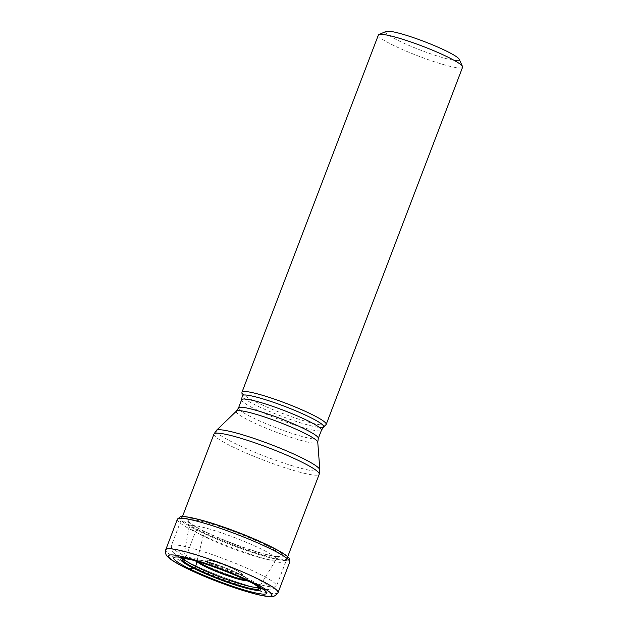 <?xml version="1.0" encoding="UTF-8"?>
<svg xmlns="http://www.w3.org/2000/svg" width="628" height="628" viewBox="0 0 628 628"><rect width="100%" height="100%" fill="white"/><g stroke="black" fill="none" stroke-linecap="round" stroke-linejoin="round"><path stroke-width="0.47" stroke-dasharray="3.14 2.35" d="M289.131 558.339A58.859 6.971 20.9 0 1 258.987 554.43A58.859 6.971 20.9 0 1 197.051 529.969A129.792 83.014 116.6 0 1 198.424 529.938L201.69 530.008L203.26 530.919C203.668 533.753 203.645 535.456 203.182 536.022L196.862 561.565M180.338 516.789A58.859 6.971 -159.1 0 0 197.051 529.969L196.917 530.056A59.008 6.987 -159.1 0 0 259.199 554.634A59.008 6.987 -159.1 0 0 289.186 558.418M270.236 546.289L255.753 539.515A52.108 6.17 -159.1 0 1 267.771 545.135A52.108 6.17 20.9 0 1 266.696 554.563A52.108 6.17 20.9 0 1 201.69 530.008A52.108 6.17 -159.1 0 1 199.578 528.933L193.652 525.612A49.329 5.84 -159.1 0 0 203.26 530.919A49.329 5.84 20.9 0 0 273.329 556.031L266.696 554.563M255.753 539.515A52.108 6.17 -159.1 0 0 217.759 525.008A52.108 6.17 -159.1 0 0 199.578 528.933M195.002 560.631L193.707 560.302A42.79 5.063 -159.1 0 1 247.785 580.649A42.79 5.063 20.9 0 1 250.156 581.858L248.978 581.245A41.079 4.867 20.9 0 0 246.804 580.131A41.079 4.867 -159.1 0 0 195.002 560.631A41.079 4.867 -159.1 0 0 191.485 559.799M248.978 581.245A41.079 4.867 20.9 0 1 252.158 582.972M326.034 424.646A45.083 5.338 20.9 0 1 299.038 419.269A45.083 5.338 20.9 0 1 255.502 401.771A45.083 5.338 20.9 0 1 241.937 392.531M378.362 35.058A45.083 5.338 -159.1 0 0 391.896 44.596A45.083 5.338 -159.1 0 0 451.469 66.662A45.083 5.338 -159.1 0 0 462.593 67.227M386.142 31.4A39.399 4.663 -159.1 0 0 397.508 40.153A39.399 4.663 -159.1 0 0 449.577 59.432A39.399 4.663 -159.1 0 0 459.233 59.315M185.103 567.555A4.734 3.03 116.6 0 1 183.776 562.476L195.426 531.979A2.842 1.813 116.6 0 1 196.917 530.056A59.008 6.987 -159.1 0 1 180.244 516.813M278.047 592.644A60.107 7.12 20.9 0 1 243.272 586.277A60.107 7.12 20.9 0 1 183.776 562.476A60.107 7.12 20.9 0 1 165.737 549.759M177.379 519.262A60.107 7.12 -159.1 0 0 195.426 531.979A60.107 7.12 -159.1 0 0 254.921 555.78A60.107 7.12 -159.1 0 0 289.689 562.146M199.17 519.537A56.881 6.735 -159.1 0 0 198.424 529.938A56.881 6.735 20.9 0 0 272.277 557.46A56.881 6.735 20.9 0 0 273.266 547.828M265.817 545.237A49.329 5.84 -159.1 0 0 206.486 522.582A49.329 5.84 -159.1 0 0 193.652 525.612L189.083 521.954C189.578 522.669 189.224 527.073 189.161 526.272A46.613 5.519 -159.1 0 0 203.182 536.022A46.613 5.519 20.9 0 0 248.908 554.343A46.613 5.519 20.9 0 0 276.234 559.524L279.17 556.353L273.329 556.031A49.329 5.84 20.9 0 0 265.817 545.237M183.8 558.857A40.585 4.804 -159.1 0 1 183.502 557.994L183.015 559.006A40.922 4.843 -159.1 0 1 208.315 564.431A40.922 4.843 -159.1 0 1 246.757 579.958A40.922 4.843 20.9 0 1 258.987 588.004L259.309 586.945A40.585 4.804 20.9 0 0 247.181 578.247A40.585 4.804 -159.1 0 0 206.573 562.036A40.585 4.804 -159.1 0 0 183.502 557.994L189.161 526.272A46.613 5.519 -159.1 0 1 215.742 530.966A46.613 5.519 -159.1 0 1 262.292 549.555A46.613 5.519 20.9 0 1 276.234 559.524L259.309 586.945A40.585 4.804 20.9 0 1 258.508 587.392M255.808 584.864L250.156 581.858A42.79 5.063 20.9 0 1 252.982 583.388M187.497 558.779L193.707 560.302A42.79 5.063 -159.1 0 0 190.59 559.564M213.96 434.074A56.324 6.673 -159.1 0 0 230.869 445.99A56.324 6.673 -159.1 0 0 230.923 446.013A56.324 6.673 -159.1 0 0 286.651 468.3A56.324 6.673 -159.1 0 0 319.197 474.258M259.615 574.11A56.324 6.673 20.9 0 1 276.516 586.026A56.324 6.673 20.9 0 1 243.97 580.068A56.324 6.673 20.9 0 1 188.235 557.782A56.324 6.673 20.9 0 1 188.188 557.758A56.324 6.673 20.9 0 1 171.287 545.842A56.324 6.673 20.9 0 1 203.833 551.8A56.324 6.673 20.9 0 1 259.568 574.086A56.324 6.673 20.9 0 1 259.615 574.11M319.84 469.862A55.437 6.563 20.9 0 1 289.076 464.791A55.437 6.563 20.9 0 1 232.902 442.434A55.437 6.563 20.9 0 1 232.847 442.402A55.437 6.563 20.9 0 1 216.417 430.368M236.418 411.112A43.599 5.165 -159.1 0 0 249.3 420.564A43.599 5.165 -159.1 0 0 249.34 420.579A43.599 5.165 -159.1 0 0 293.543 438.179A43.599 5.165 -159.1 0 0 317.76 442.175M318.31 438.438A42.712 5.055 20.9 0 1 293.598 433.917A42.712 5.055 20.9 0 1 251.318 417A42.712 5.055 20.9 0 1 251.279 416.976A42.712 5.055 20.9 0 1 238.499 407.965M241.647 399.73A42.712 5.055 -159.1 0 0 254.419 408.742A42.712 5.055 -159.1 0 0 254.466 408.765A42.712 5.055 -159.1 0 0 296.746 425.682A42.712 5.055 -159.1 0 0 321.458 430.204M323.538 427.056A43.599 5.165 20.9 0 1 297.421 421.851A43.599 5.165 20.9 0 1 255.321 404.927A43.599 5.165 20.9 0 1 255.266 404.903A43.599 5.165 20.9 0 1 242.196 395.993M189.515 562.829A51.59 6.107 20.9 0 1 186.759 552.569A51.59 6.107 20.9 0 1 254.937 577.815A51.59 6.107 20.9 0 1 257.684 588.075A51.59 6.107 20.9 0 1 189.515 562.829M247.408 580.657A27.789 3.289 -159.1 0 0 239.849 574.353A27.789 3.289 -159.1 0 0 209.933 562.602A27.789 3.289 -159.1 0 0 196.564 561.236M245.03 579.542A25.787 3.054 -159.1 0 0 245.956 578.074A25.787 3.054 -159.1 0 0 238.734 573.654A25.787 3.054 -159.1 0 0 238.656 573.615A25.787 3.054 -159.1 0 0 199.366 560.286A25.787 3.054 -159.1 0 0 199.076 561.997M235.861 570.083A19.57 2.316 20.9 0 1 241.293 573.419A19.57 2.316 20.9 0 1 232.493 572.791A19.57 2.316 20.9 0 1 211 564.384A19.57 2.316 20.9 0 1 210.953 564.36A19.57 2.316 20.9 0 1 205.945 559.917A19.57 2.316 20.9 0 1 235.822 570.059A19.57 2.316 20.9 0 1 235.861 570.083M212.382 564.242A17.576 2.08 20.9 0 1 211.503 560.765A17.576 2.08 20.9 0 1 234.707 569.361A17.576 2.08 20.9 0 1 234.746 569.384A17.576 2.08 20.9 0 1 235.626 572.854A17.576 2.08 20.9 0 1 212.421 564.258A17.576 2.08 20.9 0 1 212.382 564.242M199.202 519.544L227.077 528.187L217.759 525.008M287.71 556.714L276.516 586.026L272.552 589.527C268.706 590.43 262.269 589.598 253.233 587.039C235.084 582.305 206.251 571.354 189.075 562.672C182.583 559.446 177.818 556.612 174.78 554.186L171.899 551.086L171.287 545.842L182.473 516.53M199.366 560.286C201.533 559.501 227.422 567.822 239.401 574.196C248.507 579.118 244.92 577.587 245.956 578.074L241.293 573.419L235.147 569.518C226.001 565.035 211.024 559.587 205.945 559.917L199.366 560.286"/><path stroke-width="0.94" d="M251.781 582.784A49.769 5.895 20.9 0 1 255.808 584.864A49.769 5.895 20.9 0 1 252.393 592.196A49.769 5.895 20.9 0 1 188.675 568.332A49.769 5.895 20.9 0 1 187.497 558.779A49.769 5.895 20.9 0 1 251.781 582.784M180.338 516.789A58.859 6.971 -159.1 0 1 180.417 516.765A58.859 6.971 -159.1 0 1 194.413 518.375A58.859 6.971 -159.1 0 1 271.689 547.059A58.859 6.971 20.9 0 1 277.584 550.136A58.859 6.971 20.9 0 1 289.084 558.261A58.859 6.971 20.9 0 1 289.131 558.339M191.485 559.799A41.079 4.867 -159.1 0 0 182.889 559.061A41.079 4.867 -159.1 0 0 194.704 568.207L188.675 568.332L185.103 567.555A55.374 6.555 -159.1 0 0 258.281 594.645A55.374 6.555 -159.1 0 0 255.321 583.632A55.374 6.555 -159.1 0 0 182.144 556.534A55.374 6.555 -159.1 0 0 185.103 567.555M252.158 582.972A41.079 4.867 20.9 0 1 259.058 588.146A41.079 4.867 20.9 0 1 237.549 585.155A41.079 4.867 20.9 0 1 194.704 568.207L195.716 566.464L196.862 561.565M323.538 427.056A43.599 5.165 20.9 0 0 310.664 417.612A43.599 5.165 20.9 0 0 310.609 417.589A43.599 5.165 20.9 0 0 266.413 399.989A43.599 5.165 20.9 0 0 242.196 395.993L241.937 392.531A45.083 5.338 20.9 0 1 241.976 392.233A45.083 5.338 20.9 0 1 268.054 397.006A45.083 5.338 20.9 0 1 312.673 414.857A45.083 5.338 20.9 0 1 326.207 424.395A45.083 5.338 20.9 0 1 326.034 424.646L323.538 427.056L321.458 430.204A42.712 5.055 -159.1 0 0 308.686 421.192A42.712 5.055 -159.1 0 0 308.631 421.168A42.712 5.055 -159.1 0 0 266.351 404.251A42.712 5.055 -159.1 0 0 241.647 399.73L238.499 407.965A42.712 5.055 20.9 0 1 263.211 412.486A42.712 5.055 20.9 0 1 305.491 429.403A42.712 5.055 20.9 0 1 305.53 429.426A42.712 5.055 20.9 0 1 318.31 438.438L317.76 442.175A43.599 5.165 -159.1 0 0 304.674 433.265A43.599 5.165 -159.1 0 0 304.635 433.241A43.599 5.165 -159.1 0 0 262.528 416.317A43.599 5.165 -159.1 0 0 236.418 411.112L216.417 430.368A55.437 6.563 20.9 0 1 249.583 436.97A55.437 6.563 20.9 0 1 303.096 458.471A55.437 6.563 20.9 0 1 303.143 458.503A55.437 6.563 20.9 0 1 319.84 469.862L317.76 442.175M326.207 424.395L462.593 67.227A45.083 5.338 -159.1 0 0 462.522 66.521A45.083 5.338 -159.1 0 0 449.067 57.69A45.083 5.338 -159.1 0 0 389.493 35.631A45.083 5.338 -159.1 0 0 378.888 34.579A45.083 5.338 -159.1 0 0 378.362 35.058L241.976 392.233M462.522 66.521L459.233 59.315A39.399 4.663 -159.1 0 0 447.474 51.598A39.399 4.663 -159.1 0 0 395.404 32.318A39.399 4.663 -159.1 0 0 386.142 31.4L378.888 34.579M165.737 549.759A60.107 7.12 20.9 0 1 200.505 556.125A60.107 7.12 20.9 0 1 260 579.927A60.107 7.12 20.9 0 1 278.047 592.644C275.386 596.074 272.631 597.393 269.781 596.6C265.44 596.498 256.734 594.802 240.854 589.818C220.263 583.145 201.533 575.672 184.656 567.39C177.614 563.881 172.48 560.828 169.254 558.214L167.503 556.565C165.792 555.136 165.203 552.868 165.737 549.759L177.379 519.262L180.244 516.813A59.008 6.987 -159.1 0 1 217.343 525.126A59.008 6.987 -159.1 0 1 271.743 547.184A59.008 6.987 -159.1 0 1 289.186 558.418L289.689 562.146A60.107 7.12 -159.1 0 0 271.649 549.429A60.107 7.12 -159.1 0 0 212.146 525.628A60.107 7.12 -159.1 0 0 177.379 519.262M269.914 546.125L273.235 547.82A56.881 6.735 20.9 0 0 270.558 546.454A56.881 6.735 -159.1 0 0 199.202 519.544A56.881 6.735 -159.1 0 0 199.17 519.537L194.413 518.375M273.235 547.82A56.881 6.735 20.9 0 1 273.266 547.828L277.584 550.136M183.8 558.857A40.585 4.804 -159.1 0 0 195.716 566.464A40.585 4.804 20.9 0 0 232.815 581.528A40.585 4.804 20.9 0 0 258.508 587.392M259.019 588.075A40.922 4.843 20.9 0 1 237.188 584.856A40.922 4.843 20.9 0 1 194.861 568.081A40.922 4.843 -159.1 0 1 182.968 559.03M252.982 583.388A42.79 5.063 20.9 0 1 247.275 588.483A42.79 5.063 20.9 0 1 193.526 568.222A42.79 5.063 -159.1 0 1 190.59 559.564M287.71 556.714L319.197 474.258A56.324 6.673 -159.1 0 0 302.296 462.341A56.324 6.673 -159.1 0 0 302.241 462.31A56.324 6.673 -159.1 0 0 246.506 440.032A56.324 6.673 -159.1 0 0 213.96 434.074L182.473 516.53M196.564 561.236A27.789 3.289 -159.1 0 0 204.602 566.291A27.789 3.289 -159.1 0 0 247.408 580.657M199.076 561.997A25.787 3.054 -159.1 0 0 206.031 566.166A25.787 3.054 -159.1 0 0 206.11 566.205A25.787 3.054 -159.1 0 0 245.03 579.542M289.689 562.146L278.047 592.644M213.96 434.074L216.417 430.368M319.197 474.258L319.84 469.862M321.458 430.204L318.31 438.438M238.499 407.965L236.418 411.112M242.196 395.993L241.647 399.73"/></g></svg>
